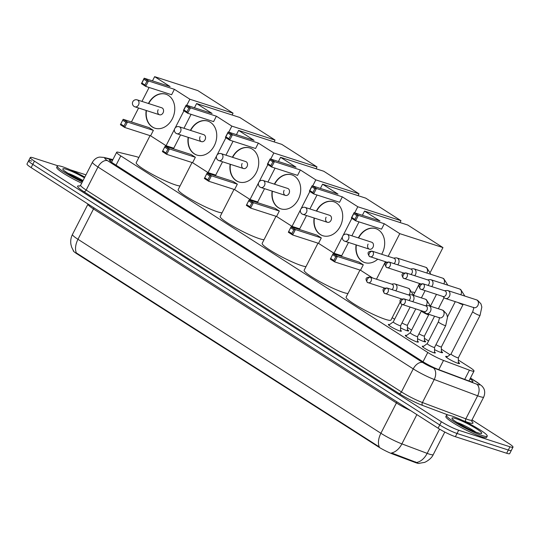 <?xml version="1.0" encoding="UTF-8"?>
<svg xmlns="http://www.w3.org/2000/svg" width="540" height="540" viewBox="0 0 540 540"><rect width="100%" height="100%" fill="white"/><g stroke="black" fill="none" stroke-linecap="round" stroke-linejoin="round"><path stroke-width="0.81" d="M400.572 330.203A7.324 0.918 -152.9 0 1 401.369 331.169A7.324 0.918 -152.9 0 1 399.755 330.973A7.324 0.918 -152.9 0 1 392.351 327.53A7.324 0.918 -152.9 0 1 388.327 324.5A7.324 0.918 -152.9 0 1 389.583 324.581M417.548 341.078A7.324 0.918 -152.9 0 1 418.345 342.043A7.324 0.918 -152.9 0 1 416.732 341.847A7.324 0.918 -152.9 0 1 409.327 338.404A7.324 0.918 -152.9 0 1 405.311 335.367A7.324 0.918 -152.9 0 1 406.559 335.455M434.525 351.952A7.324 0.918 -152.9 0 1 435.328 352.91A7.324 0.918 -152.9 0 1 433.708 352.714A7.324 0.918 -152.9 0 1 426.303 349.272A7.324 0.918 -152.9 0 1 422.287 346.241A7.324 0.918 -152.9 0 1 423.536 346.322M407.41 329.596A7.79 0.979 -152.9 0 1 408.625 330.899A7.79 0.979 -152.9 0 1 406.91 330.689A7.79 0.979 -152.9 0 1 400.586 327.875M424.386 340.463A7.79 0.979 -152.9 0 1 425.608 341.766A7.79 0.979 -152.9 0 1 423.887 341.557A7.79 0.979 -152.9 0 1 417.562 338.742M441.369 351.338A7.79 0.979 -152.9 0 1 442.584 352.64A7.79 0.979 -152.9 0 1 440.863 352.431A7.79 0.979 -152.9 0 1 434.538 349.616M458.345 362.205A7.79 0.979 -152.9 0 1 459.56 363.508A7.79 0.979 -152.9 0 1 457.839 363.299A7.79 0.979 -152.9 0 1 449.962 359.633A7.79 0.979 -152.9 0 1 445.689 356.413A7.79 0.979 -152.9 0 1 447.41 356.623A7.79 0.979 -152.9 0 1 447.451 356.636M138.868 157.511A13.736 1.721 27.1 0 0 135.695 156.465L118.422 152.26A13.736 1.721 27.1 0 0 116.66 152.253A13.736 1.721 27.1 0 0 120.785 155.898L427.775 352.471A13.736 1.721 27.1 0 0 443.515 360.43L469.429 370.163A13.736 1.721 27.1 0 0 470.975 370.71A13.736 1.721 27.1 0 0 474.005 371.081A13.736 1.721 27.1 0 0 469.881 367.436L458.352 360.058M73.271 250.466L73.231 250.54A12.359 1.546 27.1 0 0 76.943 253.82L378.277 446.776A12.359 1.546 27.1 0 0 392.452 453.938L415.125 462.456A12.359 1.546 27.1 0 0 416.515 462.942A12.359 1.546 27.1 0 0 419.195 463.34M450.05 354.74L441.376 349.184M428.571 340.99L424.4 338.317M411.595 330.115L407.423 327.443M394.619 319.241L392.175 317.675M76.943 253.82L77.153 253.422L76.376 252.956A16.024 9.72 -57.4 0 1 77.976 239.294L380.902 433.269A18.313 2.295 27.1 0 0 401.888 443.88A16.024 10.699 110.6 0 1 391.547 452.945L417.67 462.908M472.014 419.911L508.869 443.515A13.736 1.721 -152.9 0 1 513 447.161L511.346 450.394A13.736 1.721 -152.9 0 1 508.315 450.023L457.036 433.471A13.736 1.721 -152.9 0 1 439.749 424.973L32.785 164.376A13.736 1.721 -152.9 0 1 28.654 160.738L27 163.971A13.736 1.721 -152.9 0 0 31.131 167.616L438.089 428.207A13.736 1.721 -152.9 0 0 455.382 436.705L506.655 453.256A13.736 1.721 -152.9 0 0 509.693 453.627L511.346 450.394A13.736 1.721 -152.9 0 1 508.315 450.023L457.036 433.471A13.736 1.721 -152.9 0 1 439.749 424.973L32.785 164.376A13.736 1.721 -152.9 0 1 28.654 160.738A13.736 1.721 -152.9 0 1 31.684 161.102M77.153 253.422L379.296 446.924A16.024 9.72 122.6 0 1 380.902 433.269L396.414 402.948L93.494 208.973A18.313 2.295 -152.9 0 1 87.993 204.12L88.027 204.046M112.577 160.238L111.058 159.867A13.736 1.721 27.1 0 0 109.296 159.86A13.736 1.721 27.1 0 0 113.42 163.505L422.793 361.611A13.736 1.721 27.1 0 0 438.541 369.562L468.342 380.761A13.736 1.721 27.1 0 0 469.888 381.308A13.736 1.721 27.1 0 0 472.919 381.672A13.736 1.721 27.1 0 0 470.03 378.851M513 447.161A13.736 1.721 -152.9 0 1 509.969 446.789L458.69 430.238A13.736 1.721 -152.9 0 1 441.403 421.74L34.439 161.143A13.736 1.721 -152.9 0 1 30.308 157.505A13.736 1.721 -152.9 0 1 33.345 157.869L57.888 165.794M70.213 169.776L84.618 174.42A13.736 1.721 -152.9 0 1 85.955 174.886M451.548 415.908A22.889 2.869 -152.9 0 1 474.687 426.674A22.889 2.869 -152.9 0 1 487.242 436.151A22.889 2.869 -152.9 0 1 482.193 435.537A22.889 2.869 -152.9 0 1 459.047 424.771A22.889 2.869 -152.9 0 1 446.492 415.294A22.889 2.869 -152.9 0 1 451.548 415.908M487.242 436.151L486.628 437.36A22.889 2.869 -152.9 0 1 481.572 436.745A22.889 2.869 -152.9 0 1 458.426 425.986A22.889 2.869 -152.9 0 1 445.871 416.509L446.492 415.294M82.33 181.973A22.889 2.869 -152.9 0 1 57.308 166.084A22.889 2.869 -152.9 0 1 62.357 166.698A22.889 2.869 -152.9 0 1 84.827 177.086M81.709 183.188A22.889 2.869 -152.9 0 1 56.687 167.299L57.308 166.084M400.079 302.225L390.974 320.024A25.177 3.152 -152.9 0 1 385.412 319.349A25.177 3.152 -152.9 0 1 359.957 307.51A25.177 3.152 -152.9 0 1 346.147 297.088L359.978 270.054M377.676 259.22A17.854 14.013 107.9 0 1 364.784 262.595A17.854 14.013 107.9 0 1 362.198 261.374A17.854 14.013 107.9 0 1 356.089 244.876M358.337 237.911A17.854 14.013 107.9 0 1 375.752 228.616A17.854 14.013 107.9 0 1 378.338 229.838A17.854 14.013 107.9 0 1 381.672 254.259M380.018 220.988L354.112 212.625L358.398 215.372L384.311 223.736L399.782 233.644L442.962 247.583L407.727 225.011L364.541 211.079L380.018 220.988M356.832 215.615L354.888 219.416L355.631 220.786L351.338 218.038L354.112 212.625L353.768 213.651L356.832 215.615L358.398 215.372L355.631 220.786L381.537 229.149L384.311 223.736M364.541 211.079L362.387 215.291M359.012 221.879L351.877 235.825M348.502 242.426L341.368 256.372M372.573 277.945L360.518 270.229L363.292 264.809L358.999 262.062L333.092 253.699L337.379 256.446L334.611 261.866L330.318 259.119L333.092 253.699L330.318 259.119M376.468 279.207L385.418 261.718M388.166 256.351L399.782 233.644M430.394 272.14L442.962 247.583M412.499 291.917L414.808 292.666M353.768 213.651L351.824 217.451L354.888 219.416M351.338 218.038L351.824 217.451M360.518 270.229L334.611 261.866L333.869 260.489L330.804 258.525M363.292 264.809L337.379 256.446L335.812 256.689L332.748 254.725M333.869 260.489L335.812 256.689M368.084 244.127A3.665 2.876 -72.1 0 0 369.414 249.176A3.665 2.876 -72.1 0 0 372.992 247.266A3.665 2.876 -72.1 0 0 371.662 242.21L347.105 234.279A3.665 2.876 107.9 0 1 347.632 234.536A3.665 2.876 107.9 0 1 348.428 239.335A3.665 2.876 107.9 0 1 344.851 241.252A3.665 2.876 107.9 0 1 344.324 241.002M358.607 237.998A17.854 14.013 107.9 0 1 375.887 228.663M364.919 262.643A17.854 14.013 107.9 0 1 356.36 244.964M347.99 293.483A25.177 3.152 -152.9 0 1 343.426 292.464A25.177 3.152 -152.9 0 1 317.972 280.625A25.177 3.152 -152.9 0 1 304.162 270.203L317.993 243.169M316.359 211.025A17.854 14.013 107.9 0 1 333.767 201.731A17.854 14.013 107.9 0 1 336.353 202.959A17.854 14.013 107.9 0 1 340.997 224.735A17.854 14.013 107.9 0 1 322.799 235.71A17.854 14.013 107.9 0 1 320.213 234.488A17.854 14.013 107.9 0 1 314.105 217.998M338.033 194.103L312.127 185.74L316.42 188.487L342.326 196.85L357.804 206.759L400.984 220.698L365.742 198.133L322.562 184.194L338.033 194.103M314.847 188.73L312.903 192.53L313.646 193.907L309.353 191.16L312.127 185.74L311.783 186.766L314.847 188.73L316.42 188.487L313.646 193.907L339.552 202.271L342.326 196.85M322.562 184.194L320.402 188.413M317.027 195.001L309.899 208.94M306.518 215.548L299.383 229.487M342.468 236.722L334.01 253.253L318.533 243.344L321.307 237.924L317.014 235.177L291.107 226.814L295.4 229.561L292.626 234.981L288.333 232.234L291.107 226.814L288.333 232.234M343.076 235.528L351.857 218.376M354.706 212.814L357.804 206.759M400.039 222.534L400.984 220.698M334.01 253.253L341.692 255.731M311.783 186.766L309.839 190.566L312.903 192.53M309.353 191.16L309.839 190.566M318.533 243.344L292.626 234.981L291.884 233.604L288.819 231.647M321.307 237.924L295.4 229.561L293.828 229.804L290.763 227.846M291.884 233.604L293.828 229.804M326.099 217.242A3.665 2.876 -72.1 0 0 327.429 222.298A3.665 2.876 -72.1 0 0 331.007 220.381A3.665 2.876 -72.1 0 0 329.677 215.325L305.12 207.4A3.665 2.876 107.9 0 1 305.647 207.65A3.665 2.876 107.9 0 1 306.443 212.456A3.665 2.876 107.9 0 1 302.873 214.367A3.665 2.876 107.9 0 1 302.339 214.117M316.629 211.113A17.854 14.013 107.9 0 1 333.902 201.778M322.934 235.757A17.854 14.013 107.9 0 1 314.375 218.079M306.005 266.598A25.177 3.152 -152.9 0 1 301.448 265.579A25.177 3.152 -152.9 0 1 275.987 253.739A25.177 3.152 -152.9 0 1 262.177 243.317L276.014 216.284M274.374 184.14A17.854 14.013 107.9 0 1 291.782 174.852A17.854 14.013 107.9 0 1 294.368 176.074A17.854 14.013 107.9 0 1 299.012 197.849A17.854 14.013 107.9 0 1 280.82 208.832A17.854 14.013 107.9 0 1 278.235 207.61A17.854 14.013 107.9 0 1 272.126 191.113M296.055 167.218L270.142 158.855L274.435 161.602L300.341 169.965L315.819 179.874L358.999 193.813L323.757 171.248L280.577 157.309L296.055 167.218M272.869 161.845L270.925 165.645L271.661 167.022L267.374 164.275L270.142 158.855L269.804 159.881L272.869 161.845L274.435 161.602L271.661 167.022L297.567 175.385L300.341 169.965M280.577 157.309L278.417 161.528M275.049 168.116L267.914 182.054M264.533 188.663L257.398 202.601M300.483 209.837L292.025 226.368L276.548 216.459L279.322 211.046L275.029 208.298L249.122 199.935L253.415 202.682L250.641 208.096L246.348 205.349L249.122 199.935L246.348 205.349M301.097 208.649L309.872 191.491M312.721 185.929L315.819 179.874M358.061 195.649L358.999 193.813M292.025 226.368L299.707 228.852M269.804 159.881L267.86 163.681L270.925 165.645M267.374 164.275L267.86 163.681M276.548 216.459L250.641 208.096L249.905 206.726L246.841 204.761M279.322 211.046L253.415 202.682L251.849 202.925L248.785 200.961M249.905 206.726L251.849 202.925M284.121 190.357A3.665 2.876 -72.1 0 0 285.444 195.413A3.665 2.876 -72.1 0 0 289.022 193.496A3.665 2.876 -72.1 0 0 287.699 188.44L263.135 180.515A3.665 2.876 107.9 0 1 263.668 180.765A3.665 2.876 107.9 0 1 264.465 185.571A3.665 2.876 107.9 0 1 260.888 187.488A3.665 2.876 107.9 0 1 260.354 187.232M274.644 184.228A17.854 14.013 107.9 0 1 291.917 174.893M280.955 208.872A17.854 14.013 107.9 0 1 272.39 191.201M264.026 239.713A25.177 3.152 -152.9 0 1 259.463 238.7A25.177 3.152 -152.9 0 1 234.009 226.861A25.177 3.152 -152.9 0 1 220.192 216.439L234.029 189.405M232.389 157.262A17.854 14.013 107.9 0 1 249.804 147.967A17.854 14.013 107.9 0 1 252.389 149.189A17.854 14.013 107.9 0 1 257.026 170.964A17.854 14.013 107.9 0 1 238.835 181.946A17.854 14.013 107.9 0 1 236.25 180.725A17.854 14.013 107.9 0 1 230.141 164.228M254.07 140.339L228.157 131.976L232.45 134.723L258.356 143.087L273.834 152.996L317.014 166.928L281.772 144.362L238.592 130.424L254.07 140.339M230.884 134.96L228.94 138.76L229.675 140.137L225.389 137.389L228.157 131.976L227.819 133.002L230.884 134.96L232.45 134.723L229.675 140.137L255.589 148.5L258.356 143.087M238.592 130.424L236.432 134.642M233.064 141.23L225.929 155.176M222.548 161.777L215.413 175.723M258.498 182.959L250.04 199.49L234.569 189.581L237.337 184.16L233.05 181.413L207.137 173.05L211.43 175.797L208.656 181.217L204.37 178.47L207.137 173.05L204.37 178.47M259.112 181.764L267.894 164.606M270.736 159.05L273.834 152.996M316.076 168.77L317.014 166.928M250.04 199.49L257.722 201.967M227.819 133.002L225.875 136.802L228.94 138.76M225.389 137.389L225.875 136.802M234.569 189.581L208.656 181.217L207.92 179.84L204.856 177.876M237.337 184.16L211.43 175.797L209.864 176.04L206.8 174.076M207.92 179.84L209.864 176.04M242.136 163.472A3.665 2.876 -72.1 0 0 243.466 168.527A3.665 2.876 -72.1 0 0 247.037 166.61A3.665 2.876 -72.1 0 0 245.714 161.561L221.15 153.63A3.665 2.876 107.9 0 1 221.684 153.88A3.665 2.876 107.9 0 1 222.48 158.686A3.665 2.876 107.9 0 1 218.903 160.603A3.665 2.876 107.9 0 1 218.376 160.353M232.659 157.343A17.854 14.013 107.9 0 1 249.939 148.014M238.97 181.987A17.854 14.013 107.9 0 1 230.411 164.315M222.041 212.828A25.177 3.152 -152.9 0 1 217.478 211.815A25.177 3.152 -152.9 0 1 192.024 199.976A25.177 3.152 -152.9 0 1 178.214 189.554L192.044 162.52M190.404 130.376A17.854 14.013 107.9 0 1 207.819 121.082A17.854 14.013 107.9 0 1 210.404 122.303A17.854 14.013 107.9 0 1 215.042 144.086A17.854 14.013 107.9 0 1 196.85 155.061A17.854 14.013 107.9 0 1 194.265 153.839A17.854 14.013 107.9 0 1 188.156 137.342M212.085 113.454L186.179 105.091L190.465 107.838L216.378 116.201L231.849 126.11L275.036 140.049L239.794 117.484L196.607 103.545L212.085 113.454M188.899 108.081L186.955 111.881L187.697 113.252L183.404 110.504L186.179 105.091L185.834 106.117L188.899 108.081L190.465 107.838L187.697 113.252L213.604 121.615L216.378 116.201M196.607 103.545L194.454 107.764M191.079 114.345L183.944 128.291M180.569 134.892L173.435 148.838M216.52 156.073L208.062 172.604L192.584 162.695L195.359 157.275L191.066 154.528L165.159 146.165L169.445 148.912L166.678 154.332L162.385 151.585L165.159 146.165L162.385 151.585M217.127 154.879L225.909 137.727M228.751 132.165L231.849 126.11M274.091 141.885L275.036 140.049M208.062 172.604L215.744 175.082M185.834 106.117L183.89 109.917L186.955 111.881M183.404 110.504L183.89 109.917M192.584 162.695L166.678 154.332L165.935 152.955L162.871 150.991M195.359 157.275L169.445 148.912L167.879 149.155L164.815 147.191M165.935 152.955L167.879 149.155M200.151 136.593A3.665 2.876 -72.1 0 0 201.481 141.649A3.665 2.876 -72.1 0 0 205.058 139.732A3.665 2.876 -72.1 0 0 203.728 134.676L179.172 126.745A3.665 2.876 107.9 0 1 179.699 127.001A3.665 2.876 107.9 0 1 180.495 131.8A3.665 2.876 107.9 0 1 176.918 133.718A3.665 2.876 107.9 0 1 176.391 133.468M190.674 130.464A17.854 14.013 107.9 0 1 207.954 121.129M196.985 155.108A17.854 14.013 107.9 0 1 188.426 137.43M180.056 185.949A25.177 3.152 -152.9 0 1 175.493 184.93A25.177 3.152 -152.9 0 1 150.039 173.09A25.177 3.152 -152.9 0 1 136.228 162.668L150.059 135.635M148.426 103.491A17.854 14.013 107.9 0 1 165.834 94.203A17.854 14.013 107.9 0 1 168.419 95.425A17.854 14.013 107.9 0 1 173.063 117.2A17.854 14.013 107.9 0 1 154.865 128.183A17.854 14.013 107.9 0 1 152.28 126.954A17.854 14.013 107.9 0 1 146.171 110.464M170.1 86.569L144.194 78.206L148.487 80.953L174.393 89.316L189.871 99.225L233.05 113.164L197.809 90.599L154.629 76.66L170.1 86.569M146.921 81.196L144.97 84.996L145.712 86.373L141.419 83.626L144.194 78.206L143.856 79.231L146.921 81.196L148.487 80.953L145.712 86.373L171.619 94.736L174.393 89.316M154.629 76.66L152.469 80.879M149.101 87.467L141.966 101.405M138.584 108.014L131.45 121.952M174.535 129.188L166.077 145.719L150.599 135.81L153.374 130.39L149.081 127.642L123.174 119.286L127.467 122.033L124.693 127.447L120.4 124.7L123.174 119.286L120.4 124.7M175.142 127.994L183.924 110.842M186.773 105.28L189.871 99.225M232.106 115L233.05 113.164M166.077 145.719L173.759 148.196M143.856 79.231L141.905 83.032L144.97 84.996M141.419 83.626L141.905 83.032M150.599 135.81L124.693 127.447L123.95 126.07L120.886 124.112M153.374 130.39L127.467 122.033L125.894 122.269L122.83 120.312M123.95 126.07L125.894 122.269M158.173 109.708A3.665 2.876 -72.1 0 0 159.496 114.764A3.665 2.876 -72.1 0 0 163.073 112.847A3.665 2.876 -72.1 0 0 161.744 107.791L137.187 99.866A3.665 2.876 107.9 0 1 137.72 100.116A3.665 2.876 107.9 0 1 138.517 104.922A3.665 2.876 107.9 0 1 134.939 106.832A3.665 2.876 107.9 0 1 134.406 106.583M148.696 103.579A17.854 14.013 107.9 0 1 165.969 94.244M155 128.223A17.854 14.013 107.9 0 1 146.441 110.552M451.049 354.017A4.117 0.513 27.1 0 0 451.022 354.038A4.117 0.513 27.1 0 0 453.283 355.745A4.117 0.513 27.1 0 0 457.448 357.683A4.117 0.513 27.1 0 0 458.359 357.797A4.117 0.513 27.1 0 0 458.365 357.764M442.692 296.379L444.494 297.945A4.117 3.233 -72.1 0 0 444.805 298.175A4.117 3.233 -72.1 0 0 445.406 298.458A4.117 3.233 -72.1 0 0 449.429 296.305A4.117 3.233 -72.1 0 0 448.531 290.898A4.117 3.233 -72.1 0 0 447.937 290.615A4.117 3.233 -72.1 0 0 446.89 290.507L444.521 290.716M423.346 283.946A2.977 1.802 -57.4 0 0 420.248 286.011A2.977 1.802 122.6 0 0 420.397 289.082L443.057 296.5A2.977 2.336 -72.1 0 0 445.959 294.941A2.977 2.336 -72.1 0 0 445.311 291.04A2.977 2.336 -72.1 0 0 444.886 290.837L422.914 283.743C419.384 284.033 417.535 284.816 420.397 289.082A2.977 1.802 122.6 0 0 420.653 289.204A2.977 2.336 -72.1 0 0 421.085 289.406A2.977 2.336 -72.1 0 0 424.123 287.577A2.977 2.336 -72.1 0 0 423.346 283.946A2.977 2.336 -72.1 0 0 422.914 283.743M435.949 344.669A4.117 0.513 27.1 0 0 440.471 346.815A4.117 0.513 27.1 0 0 441.382 346.923A4.117 0.513 27.1 0 0 441.389 346.889M431.649 286.565A4.117 3.233 -72.1 0 0 432.452 285.431A4.117 3.233 -72.1 0 0 431.555 280.031A4.117 3.233 -72.1 0 0 430.954 279.747A4.117 3.233 -72.1 0 0 429.914 279.632L427.545 279.848M427.862 285.343A2.977 2.336 -72.1 0 0 428.983 284.074A2.977 2.336 -72.1 0 0 428.335 280.166A2.977 2.336 -72.1 0 0 427.91 279.963L405.938 272.875C402.401 273.159 400.558 273.949 403.421 278.208A2.977 1.802 122.6 0 0 403.677 278.329A2.977 2.336 -72.1 0 0 404.109 278.539A2.977 2.336 -72.1 0 0 407.14 276.709A2.977 2.336 -72.1 0 0 406.37 273.078A2.977 2.336 -72.1 0 0 405.938 272.875M418.966 333.794A4.117 0.513 27.1 0 0 423.495 335.941A4.117 0.513 27.1 0 0 424.406 336.049A4.117 0.513 27.1 0 0 424.413 336.022M414.673 275.69A4.117 3.233 -72.1 0 0 415.469 274.563A4.117 3.233 -72.1 0 0 414.578 269.156A4.117 3.233 -72.1 0 0 413.978 268.873A4.117 3.233 -72.1 0 0 412.938 268.765L410.569 268.974M410.886 274.469A2.977 2.336 -72.1 0 0 412.007 273.2A2.977 2.336 -72.1 0 0 411.358 269.298A2.977 2.336 -72.1 0 0 410.927 269.096L388.962 262.001C385.425 262.291 383.582 263.075 386.444 267.341A2.977 1.802 122.6 0 0 386.701 267.462A2.977 2.336 -72.1 0 0 387.133 267.665A2.977 2.336 -72.1 0 0 390.163 265.835A2.977 2.336 -72.1 0 0 389.394 262.204A2.977 2.336 -72.1 0 0 388.962 262.001M401.99 322.927A4.117 0.513 27.1 0 0 406.519 325.073A4.117 0.513 27.1 0 0 407.43 325.181A4.117 0.513 27.1 0 0 407.437 325.148M397.697 264.823A4.117 3.233 -72.1 0 0 398.493 263.689A4.117 3.233 -72.1 0 0 397.602 258.289A4.117 3.233 -72.1 0 0 397.001 258.005A4.117 3.233 -72.1 0 0 395.962 257.891L393.593 258.107M393.91 263.601A2.977 2.336 -72.1 0 0 395.03 262.332A2.977 2.336 -72.1 0 0 394.382 258.424A2.977 2.336 -72.1 0 0 393.95 258.221L371.986 251.134C368.449 251.417 366.606 252.207 369.468 256.466A2.977 1.802 122.6 0 0 369.725 256.588A2.977 2.336 -72.1 0 0 370.156 256.797A2.977 2.336 -72.1 0 0 373.187 254.961A2.977 2.336 -72.1 0 0 372.418 251.336A2.977 2.336 -72.1 0 0 371.986 251.134M427.228 343.629A4.117 0.513 27.1 0 0 427.208 343.656A4.117 0.513 27.1 0 0 429.469 345.364A4.117 0.513 27.1 0 0 433.634 347.301A4.117 0.513 27.1 0 0 434.545 347.409A4.117 0.513 27.1 0 0 434.552 347.375L434.518 352.944M423.698 311.486L425.493 313.045A4.117 3.233 -72.1 0 0 425.81 313.281A4.117 3.233 -72.1 0 0 426.404 313.558A4.117 3.233 -72.1 0 0 430.427 311.404A4.117 3.233 -72.1 0 0 429.53 306.005A4.117 3.233 -72.1 0 0 428.936 305.721A4.117 3.233 -72.1 0 0 427.896 305.606L425.527 305.822M404.345 299.052A2.977 1.802 -57.4 0 0 401.247 301.111A2.977 1.802 122.6 0 0 401.396 304.182L424.055 311.6A2.977 2.336 -72.1 0 0 426.964 310.048A2.977 2.336 -72.1 0 0 426.317 306.14A2.977 2.336 -72.1 0 0 425.885 305.937L403.92 298.85C400.383 299.133 398.54 299.923 401.396 304.182A2.977 1.802 122.6 0 0 401.659 304.304A2.977 2.336 -72.1 0 0 402.091 304.513A2.977 2.336 -72.1 0 0 405.121 302.677A2.977 2.336 -72.1 0 0 404.345 299.052A2.977 2.336 -72.1 0 0 403.92 298.85M410.252 332.762A4.117 0.513 27.1 0 0 410.231 332.788A4.117 0.513 27.1 0 0 412.493 334.49A4.117 0.513 27.1 0 0 416.657 336.427A4.117 0.513 27.1 0 0 417.562 336.541A4.117 0.513 27.1 0 0 417.575 336.508L417.542 342.07M412.655 301.664A4.117 3.233 -72.1 0 0 413.451 300.537A4.117 3.233 -72.1 0 0 412.553 295.13A4.117 3.233 -72.1 0 0 411.959 294.847A4.117 3.233 -72.1 0 0 410.92 294.739L408.544 294.948M408.868 300.443A2.977 2.336 -72.1 0 0 409.988 299.174A2.977 2.336 -72.1 0 0 409.34 295.272A2.977 2.336 -72.1 0 0 408.908 295.07L386.937 287.975C383.407 288.266 381.564 289.049 384.419 293.315A2.977 1.802 122.6 0 0 384.683 293.436A2.977 2.336 -72.1 0 0 385.115 293.639A2.977 2.336 -72.1 0 0 388.145 291.809A2.977 2.336 -72.1 0 0 387.369 288.178A2.977 2.336 -72.1 0 0 386.937 287.975M393.275 321.887A4.117 0.513 27.1 0 0 393.255 321.914A4.117 0.513 27.1 0 0 395.51 323.622A4.117 0.513 27.1 0 0 399.681 325.559A4.117 0.513 27.1 0 0 400.586 325.667A4.117 0.513 27.1 0 0 400.592 325.634M395.678 290.797A4.117 3.233 -72.1 0 0 396.475 289.663A4.117 3.233 -72.1 0 0 395.577 284.263A4.117 3.233 -72.1 0 0 394.983 283.979A4.117 3.233 -72.1 0 0 393.944 283.865L391.568 284.081M391.885 289.575A2.977 2.336 -72.1 0 0 393.005 288.299A2.977 2.336 -72.1 0 0 392.364 284.398A2.977 2.336 -72.1 0 0 391.932 284.195L369.961 277.108C366.431 277.391 364.588 278.181 367.443 282.44A2.977 1.802 122.6 0 0 367.706 282.562A2.977 2.336 -72.1 0 0 368.132 282.771A2.977 2.336 -72.1 0 0 371.169 280.935A2.977 2.336 -72.1 0 0 370.393 277.31A2.977 2.336 -72.1 0 0 369.961 277.108M464.704 379.397L469.429 370.163M415.125 462.456L415.422 461.869M378.277 446.776L378.486 446.377M392.452 453.938L392.749 453.35M438.791 369.664L443.515 360.43M423.023 361.753L427.775 352.471M116.039 165.179L120.785 155.898M416.867 414.612L401.888 443.88L427.16 453.37A18.313 2.295 27.1 0 0 429.219 454.093A18.313 2.295 27.1 0 0 433.262 454.586L444.798 432.041M416.745 462.456A16.024 10.699 110.6 0 0 427.16 453.37L439.567 429.125M73.501 250.817L71.705 247.32L70.956 244.573C70.362 241.029 70.862 237.654 72.475 234.441A18.313 2.295 27.1 0 0 77.976 239.294L93.494 208.973A4.577 2.774 122.6 0 0 93.953 207.846M506.655 453.256L509.969 446.789M455.382 436.705L458.69 430.238M438.089 428.207L441.403 421.74M31.131 167.616L34.439 161.143M410.852 410.764A18.313 2.295 -152.9 0 1 396.414 402.948A4.577 2.774 122.6 0 0 396.873 401.814M112.752 159.894L105.934 158.24A9.153 1.147 27.1 0 0 107.514 160.664L422.766 362.536A9.153 1.147 27.1 0 0 433.262 367.841L476.671 384.149A9.153 1.147 27.1 0 0 477.698 384.507A9.153 1.147 27.1 0 0 476.969 382.327L470.401 378.121M476.969 382.327A9.153 5.555 122.6 0 1 477.765 382.705L482.281 386.343L483.476 388.024C483.617 388.199 485.96 391.5 483.732 397.015A18.313 2.295 -152.9 0 1 479.689 396.522A18.313 2.295 -152.9 0 1 477.63 395.793L465.838 418.844A18.313 2.295 27.1 0 0 467.897 419.567A18.313 2.295 27.1 0 0 471.94 420.059L471.886 421.646M471.771 421.315A20.601 2.579 -152.9 0 1 468.396 422.57A20.601 2.579 -152.9 0 1 466.081 421.754L462.713 420.491M448.288 415.071L422.671 405.445A20.601 2.579 -152.9 0 1 399.053 393.512L83.801 191.639A20.601 2.579 -152.9 0 1 79.765 186.071M476.671 384.149A9.153 6.116 110.6 0 1 477.63 395.793L434.228 379.485L422.435 402.53L465.838 418.844A2.288 1.525 -69.4 0 0 466.081 421.754M433.262 367.841A9.153 6.116 110.6 0 1 434.228 379.485A18.313 2.295 -152.9 0 1 413.235 368.881L401.443 391.925A18.313 2.295 27.1 0 0 422.435 402.53A2.288 1.525 -69.4 0 0 422.671 405.445M422.766 362.536A9.153 5.555 122.6 0 0 413.235 368.881L97.976 167.008L86.184 190.053L401.443 391.925A2.288 1.391 -57.4 0 1 399.053 393.512M107.514 160.664A9.153 5.555 122.6 0 0 97.976 167.008A18.313 2.295 -152.9 0 1 92.475 162.149L80.676 185.193A18.313 2.295 27.1 0 0 86.184 190.053A2.288 1.391 -57.4 0 1 83.801 191.639M112.901 159.604L103.964 157.43A9.153 8.039 103.7 0 1 105.934 158.24M110.329 161.291L111.058 159.867M456.739 422.314A13.952 1.748 -152.9 0 1 475.558 431.946M455.693 418.561A16.7 2.093 -152.9 0 1 476.712 428.902A16.7 2.093 -152.9 0 1 478.049 432.884A16.7 2.093 -152.9 0 1 457.022 422.543A16.7 2.093 -152.9 0 1 455.693 418.561M67.547 173.104A13.952 1.748 -152.9 0 1 83.038 180.583M82.701 181.238A16.7 2.093 -152.9 0 1 65.353 171.646A16.7 2.093 -152.9 0 1 66.501 169.351A16.7 2.093 -152.9 0 1 84.456 177.822M473.519 307.409C474.019 307.031 473.749 308.455 472.709 311.668A4.117 0.513 27.1 0 0 474.12 312.876A4.117 0.513 27.1 0 0 479.129 315.313A4.117 0.513 27.1 0 0 480.04 315.428L458.359 357.797L458.339 363.447M445.406 298.458L473.85 307.638A4.117 3.233 -72.1 0 0 478.049 305.107A4.117 3.233 -72.1 0 0 476.975 300.078A4.117 3.233 -72.1 0 0 476.8 299.977A4.117 3.233 -72.1 0 0 476.381 299.801L447.937 290.615M406.37 273.078A2.977 1.802 -57.4 0 0 403.272 275.137A2.977 1.802 122.6 0 0 403.421 278.208L420.714 283.892M458.055 302.542A4.117 0.513 27.1 0 0 462.152 304.445A4.117 0.513 27.1 0 0 463.064 304.553L441.382 346.923L441.362 352.58M460.809 294.773A4.117 3.233 -72.1 0 0 459.999 289.211A4.117 3.233 -72.1 0 0 459.824 289.103A4.117 3.233 -72.1 0 0 459.405 288.927L430.954 279.747M389.394 262.204A2.977 1.802 -57.4 0 0 386.296 264.269A2.977 1.802 122.6 0 0 386.444 267.341L403.731 273.024M443.833 283.905A4.117 3.233 -72.1 0 0 443.023 278.336A4.117 3.233 -72.1 0 0 442.847 278.235A4.117 3.233 -72.1 0 0 442.422 278.06L413.978 268.873M372.418 251.336A2.977 1.802 -57.4 0 0 369.313 253.395A2.977 1.802 122.6 0 0 369.468 256.466L386.755 262.15M426.857 273.031A4.117 3.233 -72.1 0 0 426.046 267.469A4.117 3.233 -72.1 0 0 425.864 267.361A4.117 3.233 -72.1 0 0 425.446 267.185L397.001 258.005M422.732 346.91L427.214 343.643L438.379 321.827A4.117 0.513 27.1 0 0 439.796 323.028A4.117 0.513 27.1 0 0 444.805 325.465A4.117 0.513 27.1 0 0 445.716 325.579L434.545 347.409M426.404 313.558L439.519 317.797A4.117 3.233 -72.1 0 0 443.718 315.259A4.117 3.233 -72.1 0 0 442.645 310.237A4.117 3.233 -72.1 0 0 442.469 310.129A4.117 3.233 -72.1 0 0 442.051 309.953L428.936 305.721M387.369 288.178A2.977 1.802 -57.4 0 0 384.271 290.243A2.977 1.802 122.6 0 0 384.419 293.315L401.713 298.998M405.756 336.042L410.238 332.768L421.402 310.952A4.117 0.513 27.1 0 0 422.82 312.161A4.117 0.513 27.1 0 0 427.829 314.597A4.117 0.513 27.1 0 0 428.74 314.705L417.562 336.541M425.871 305.788A4.117 3.233 -72.1 0 0 425.669 299.363A4.117 3.233 -72.1 0 0 425.493 299.261A4.117 3.233 -72.1 0 0 425.075 299.079L411.959 294.847M370.393 277.31A2.977 1.802 -57.4 0 0 367.295 279.369A2.977 1.802 122.6 0 0 367.443 282.44L384.737 288.124M408.895 294.921A4.117 3.233 -72.1 0 0 408.692 288.495A4.117 3.233 -72.1 0 0 408.517 288.387A4.117 3.233 -72.1 0 0 408.098 288.212L394.983 283.979M468.936 380.983L474.005 371.081M111.55 162.243L116.66 152.253M419.026 463.34L424.231 462.443C423.785 462.935 431.069 459.749 433.262 454.586M72.475 234.441L87.993 204.12M30.308 157.505L28.654 160.738M483.732 397.015L471.94 420.059M80.676 185.193L79.421 186.165M103.964 157.43L99.907 157.1C99.684 157.093 95.641 157.127 92.475 162.149M477.765 382.705L470.455 378.02M479.473 433.296L477.65 432.695C468.632 430.232 449.469 417.92 453.188 419.594L453.35 419.931M82.715 181.217L70.376 174.859L64.166 170.714M347.105 234.279A3.665 3.665 0 0 0 344 240.854A3.665 3.665 0 0 0 344.851 241.252L369.414 249.176M305.12 207.4A3.665 3.665 0 0 0 302.022 213.968A3.665 3.665 0 0 0 302.873 214.367L327.429 222.298M263.135 180.515A3.665 3.665 0 0 0 260.037 187.083A3.665 3.665 0 0 0 260.888 187.488L285.444 195.413M221.15 153.63A3.665 3.665 0 0 0 218.052 160.198A3.665 3.665 0 0 0 218.903 160.603L243.466 168.527M179.172 126.745A3.665 3.665 0 0 0 176.067 133.319A3.665 3.665 0 0 0 176.918 133.718L201.481 141.649M137.187 99.866A3.665 3.665 0 0 0 134.089 106.434A3.665 3.665 0 0 0 134.939 106.832L159.496 114.764M480.04 315.428L481.829 307.017L480.951 303.851L477.623 300.328L476.381 299.801M472.709 311.668L451.022 354.038L446.452 357.365M464.846 296.075L460.647 289.454L459.405 288.927M447.478 316.933L455.294 301.651M463.232 304.216L463.064 304.553M434.565 316.197L424.406 336.049L424.379 341.705M438.372 308.765L444.089 297.587M447.869 285.208L443.671 278.586L442.422 278.06M430.495 306.059L436.475 294.374M415.753 308.921L407.43 325.181L407.403 330.838M421.389 297.891L425.075 290.696M430.893 274.334L426.695 267.712L425.446 267.185M413.519 295.191L419.499 283.507M442.051 309.953L443.293 310.48L446.627 314.003L447.505 317.176L445.716 325.579M439.189 317.56C439.688 317.189 439.418 318.607 438.379 321.827M425.075 299.079L426.317 299.612L430.522 306.227M428.909 314.368L428.74 314.705M410.089 307.091L400.586 325.667L400.565 331.202M408.098 288.212L409.34 288.738L413.539 295.36M402.151 304.526L393.255 321.914L388.78 325.168"/></g></svg>
